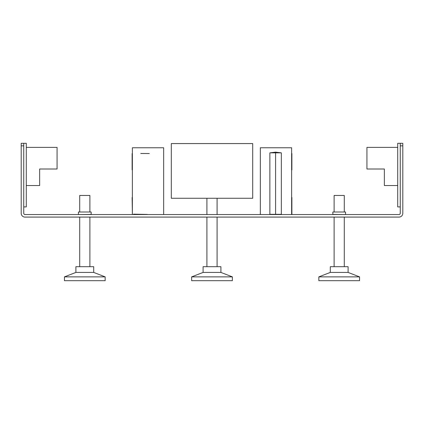<?xml version="1.0" encoding="UTF-8"?>
<svg xmlns="http://www.w3.org/2000/svg" width="424" height="424" viewBox="0 0 424 424"><rect width="100%" height="100%" fill="white"/><g stroke="black" fill="none" stroke-linecap="round" stroke-linejoin="round"><path stroke-width="0.64" d="M23.744 145.856L23.744 213.272A1.272 1.272 0 0 0 25.016 214.544L398.984 214.544A1.272 1.272 0 0 0 400.256 213.272L400.256 143.312L402.8 143.312L402.8 213.272A3.816 3.816 0 0 1 398.984 217.088L25.016 217.088A3.816 3.816 0 0 1 21.2 213.272L21.2 143.312L23.744 143.312L23.744 145.856L21.2 145.856M400.256 145.856L402.8 145.856M78.44 214.417L78.44 212L91.16 212L91.16 214.417L78.313 214.544M345.56 214.417L345.56 212L332.84 212L332.84 214.417L345.687 214.544M23.744 206.912L26.288 206.912L26.288 143.312L23.744 143.312M57.07 169.006L57.07 147.382L26.288 147.382L26.288 185.542L39.644 185.542L39.644 169.006L57.07 169.006M400.256 143.312L397.712 143.312L397.712 206.912L400.256 206.912M366.93 147.382L366.93 169.006L384.356 169.006L384.356 185.542L397.712 185.542L397.712 147.382L366.93 147.382M260.336 214.544L260.336 147.764L291.627 147.764L291.627 214.544M275.6 214.417L269.871 214.316L281.329 214.316L275.6 214.417L275.6 152.852L281.329 152.852L275.6 152.142L269.871 152.852L275.6 152.852L275.6 152.142M132.373 214.544L132.373 147.764L163.664 147.764L163.664 214.544M149.317 153.552L140.768 153.488M132.118 197.505L132.373 214.147M133.571 214.168L147.382 214.443M105.152 280.688L64.448 280.688L64.448 276.872L105.152 276.872L105.152 280.688M93.704 272.42L93.704 266.696L75.896 266.696L75.896 272.42L93.704 272.42L105.152 276.872M79.712 212L79.712 195.464L89.888 195.464L89.888 212M89.888 217.088L89.888 266.696M79.712 217.088L79.712 266.696M359.552 280.688L318.848 280.688L318.848 276.872L359.552 276.872L359.552 280.688M348.104 272.42L348.104 266.696L330.296 266.696L330.296 272.42L348.104 272.42L359.552 276.872M334.112 212L334.112 195.464L344.288 195.464L344.288 212M344.288 217.088L344.288 266.696M334.112 217.088L334.112 266.696M232.352 280.688L191.648 280.688L191.648 276.872L232.352 276.872L232.352 280.688M220.904 272.42L220.904 266.696L203.096 266.696L203.096 272.42L220.904 272.42L232.352 276.872M217.088 198.262L217.088 214.544M217.088 217.088L217.088 266.696M206.912 198.262L206.912 214.544M206.912 217.088L206.912 266.696M252.704 143.566L252.704 198.262L171.296 198.262L171.296 143.566L252.704 143.566M269.871 214.316L269.871 152.852M281.329 152.852L281.329 214.316M291.882 153.557L291.882 169.892M291.882 197.505L291.882 214.141M132.118 153.557L132.118 169.892M75.896 272.42L64.448 276.872M330.296 272.42L318.848 276.872M203.096 272.42L191.648 276.872"/></g></svg>
